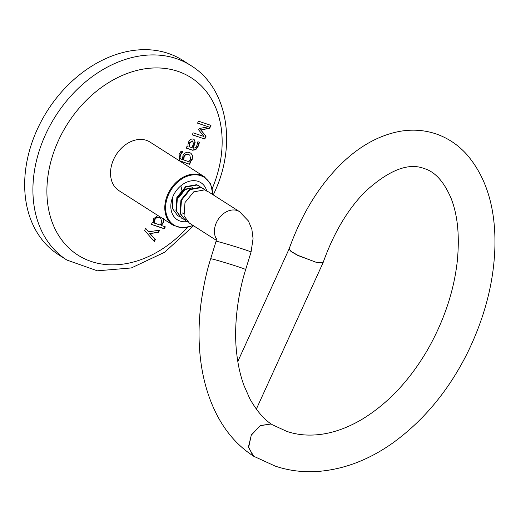<?xml version="1.0" encoding="UTF-8"?>
<svg xmlns="http://www.w3.org/2000/svg" width="521" height="521" viewBox="0 0 521 521"><rect width="100%" height="100%" fill="white"/><g stroke="black" fill="none" stroke-linecap="round" stroke-linejoin="round"><path stroke-width="0.78" d="M206.687 190.719A21.973 16.568 122.5 0 0 193.434 180.67A21.973 16.568 122.5 0 0 175.844 191.272A21.973 16.568 122.5 0 0 174.496 193.376A21.973 16.568 122.5 0 0 173.213 195.87A21.973 16.568 122.5 0 0 187.163 221.555M204.304 176.71L150.035 142.09A28.831 21.745 122.5 0 0 113.656 159.374A28.831 21.745 122.5 0 0 119.022 190.706L173.291 225.326A28.831 21.745 -57.5 0 1 167.925 193.994A28.831 21.745 -57.5 0 1 204.304 176.71L210.699 184.056L212.907 194.678M37.212 129.482A115.336 86.981 -57.5 0 1 182.728 60.345L190.966 65.594A115.336 86.981 -57.5 0 0 45.451 134.737A115.336 86.981 -57.5 0 0 66.909 260.064L58.678 254.815A115.336 86.981 -57.5 0 1 37.212 129.482M189.611 164.284L179.804 160.8L179.074 154.503L181.08 151.149L182.728 151.702L180.435 155.121L179.992 158L180.761 158.918L182.448 159.595L182.988 155.538C184.825 152.575 187.046 151.618 189.657 152.66L190.875 153.233L192.562 155.414L192.229 159.341L190.165 162.187L190.452 162.435L189.611 164.284L181.249 161.471M163.659 218.69L163.373 222.662L161.334 225.495L165.307 226.83L164.408 228.81L151.409 224.434L152.308 222.46L153.246 222.773L153.669 218.677L157.928 215.525M204.773 139.042L192.242 134.828L193.148 132.848L203.945 136.482L198.573 129.768L199.126 128.557L208.361 126.792L197.563 123.158L198.468 121.178L210.992 125.392L209.689 128.244L200.885 129.989L206.029 136.274L204.773 139.042L192.282 134.744M155.343 239.478L154.359 241.627L144.649 230.445L145.646 228.263L148.531 231.832L159.589 230.152L158.612 232.301L150.041 233.584L155.343 239.478L155.024 239.276L154.092 241.314M192.614 150.237L186.205 148.081L187.104 146.101L188.061 146.421L187.957 144.591L188.687 141.829C189.891 139.569 191.461 138.658 193.395 139.094L194.086 139.413L195.186 142.213L193.291 148.185L195.434 147.853L196.782 145.743L197.869 141.738L199.497 142.285L198.195 146.245L195.766 149.742L192.614 150.237L186.244 147.997M197.602 123.073L208.361 126.792M210.634 125.274L209.37 128.042L209.689 128.244M209.37 128.042L200.885 129.989M200.565 129.788L206.029 136.274M205.71 136.066L204.447 138.84M145.587 228.38L148.531 231.832M159.146 230.223L158.293 232.099L158.612 232.301M158.293 232.099L150.041 233.584M149.722 233.382L155.024 239.276M164.955 226.713L164.089 228.608L164.408 228.81M164.089 228.608L151.448 224.349M163.34 218.481L163.373 222.662M163.053 222.454L161.015 225.293L161.334 225.495M160.676 218.299L159.393 217.674C157.537 216.762 155.929 217.342 154.568 219.413L154.196 222.995L160.038 225.059L161.797 222.506L160.839 218.397L159.713 217.876C157.856 216.964 156.248 217.55 154.887 219.615L154.516 223.196M180.93 161.269L179.654 160.696M182.363 151.598L180.116 154.919L180.435 155.121M180.116 154.919L179.673 157.798L179.992 158M179.673 157.798L180.611 158.82M190.712 153.128L192.562 155.414M192.242 155.212L192.229 159.341M191.91 159.139L189.846 161.985L190.165 162.187M189.846 161.985L190.452 162.435M190.132 162.226L189.292 164.082M189.644 155.03L188.446 154.444C186.655 153.597 185.137 154.209 183.893 156.261L183.405 159.817L188.869 161.751L190.647 159.198L189.807 155.128L188.765 154.646C186.974 153.806 185.456 154.411 184.213 156.469L183.724 160.019M193.929 139.322L195.186 142.213M194.861 142.005L192.972 147.977L193.291 148.185M199.178 142.083L197.876 146.043L198.195 146.245M197.876 146.043L195.447 149.534L195.766 149.742M195.447 149.534L192.295 150.035M192.796 141.191L192.262 140.898L189.481 142.793L189.025 146.648L192.021 147.756L193.486 143.588L192.581 141.1L189.8 142.995L189.344 146.857M192.262 140.898L192.646 141.08M181.041 190.634L181.979 186.446M192.744 187.71L184.603 189.26L178.293 197.27M192.457 187.82L185.111 189.585L178.801 197.596M182.22 212.894L183.522 213.584M208.231 191.754L206.791 191.148A18.307 13.806 -57.5 0 1 209.103 192.249L239.51 211.65A18.307 13.806 122.5 0 0 216.41 222.623A18.307 13.806 122.5 0 0 216.449 239.08M207.462 191.207L204.766 189.852L193.695 191.871L184.988 202.578L184.043 215.902L189.292 223.047L216.306 240.285M205.053 189.95L201.217 187.593L190.145 189.605L181.438 200.318L180.5 213.643L185.743 220.787L187.619 221.757M203.411 188.622L200.709 187.267L189.637 189.279L180.93 199.992L179.992 213.317L185.743 220.787M200.995 187.365L197.159 185.007L186.088 187.019L177.387 197.733L176.443 211.057L181.686 218.201L183.561 219.165M199.354 186.036L196.658 184.681L185.58 186.694L176.88 197.407L175.935 210.731L181.692 218.201M185.489 220.617L187.397 221.542M183.848 219.276L185.971 219.862M172.451 197.713L172.392 208.465L177.635 215.609L179.511 216.58M256.306 409.2L323.04 262.766L316.208 262.317L323.105 262.604C333.811 232.705 347.956 208.954 365.534 191.357C389.018 170.041 408.555 162.435 424.146 168.537C434.97 171.709 443.938 181.614 451.056 198.247C457.698 215.023 459.763 236.078 457.256 261.405C453.915 291.167 444.094 320.513 427.793 349.428C409.61 380.649 387.403 404.12 361.183 419.835C343.847 429.851 327.045 434.931 310.77 435.081C302.395 435.204 294.385 433.967 286.732 431.362L272.34 424.739M252.952 455.758L248.465 446.744L251.441 434.605L260.376 425.507L270.731 424.055L260.207 425.683L251.252 435.191L248.621 447.565L253.694 456.246L275.199 466.1C289.311 470.847 304.036 472.586 319.366 471.323C344.863 469.056 369.363 459.587 392.873 442.922C424.035 420.291 448.998 390.086 467.754 352.287C485.207 316.286 494.273 280.467 494.95 244.831C495.445 206.987 486.034 176.84 466.725 154.405C458.005 144.766 447.708 137.909 435.83 133.832C423.951 129.911 411.649 129.143 398.93 131.52C378.096 135.688 358.65 146.688 340.591 164.512C318.728 186.205 301.561 214.365 289.083 248.973L291.219 251.487L298.012 255.368L316.208 262.317L297.856 255.466L291.07 251.578L289.051 249.058L237.804 361.496M212.653 194.515A28.258 21.309 122.5 0 0 195.101 174.782A28.258 21.309 122.5 0 0 168.661 194.34A28.258 21.309 122.5 0 0 169.813 221.295A28.258 21.309 122.5 0 0 192.959 225.385M187.352 227.553A105.242 79.374 -57.5 0 1 76.704 254.32A105.242 79.374 -57.5 0 1 58.339 140.761A105.242 79.374 -57.5 0 1 176.443 70.876A105.242 79.374 -57.5 0 1 212.255 188.517M239.51 211.65L248.452 221.002L251.858 229.253L253.063 238.598L251.057 252.073A18.307 0.567 -162.9 0 0 244.981 249.748A18.307 0.567 -162.9 0 0 226.342 243.932A18.307 0.567 -162.9 0 0 216.052 241.301L210.673 258.794C206.674 271.122 203.45 286.022 200.995 303.509C198.677 321.77 198.423 339.451 200.22 356.553C202.532 378.376 208.146 397.907 217.049 415.139C226.121 432.573 238.253 446.223 253.447 456.09M251.057 252.073L245.671 269.559A18.307 0.567 -162.9 0 0 239.601 267.24A18.307 0.567 -162.9 0 0 220.963 261.418A18.307 0.567 -162.9 0 0 210.673 258.794M213.258 194.906L214.307 192.653C237.022 144.799 227.781 88.121 190.966 65.594M193.565 225.775L164.669 252.236L131.338 267.95L97.349 270.816L66.909 260.064M173.291 225.326L182.65 228.029L193.213 225.547M177.635 215.609L177.127 215.29M245.671 269.559C237.446 295.57 233.727 327.312 236.586 352.189C237.837 364.322 240.272 375.361 243.906 385.306L249.95 399.034C257.27 411.753 264.922 420.434 272.919 425.084L272.704 424.947M216.417 238.481L216.052 241.301"/></g></svg>
